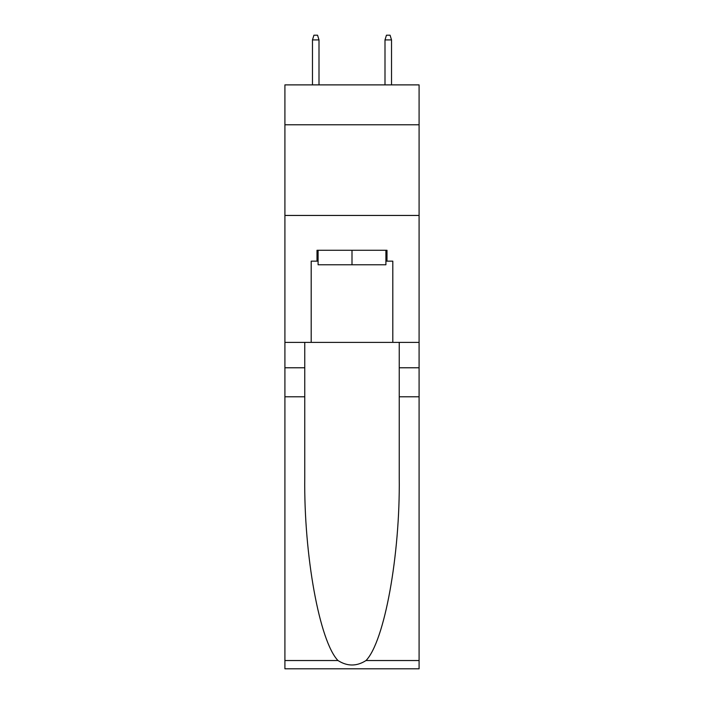 <?xml version="1.0" encoding="UTF-8"?>
<svg xmlns="http://www.w3.org/2000/svg" width="704" height="704" viewBox="0 0 704 704"><rect width="100%" height="100%" fill="white"/><g stroke="black" fill="none" stroke-linecap="round" stroke-linejoin="round"><path stroke-width="1.06" d="M419.091 124.784L419.091 84.885L284.909 84.885L284.909 124.784L419.091 124.784L419.091 342.39L392.806 342.39L392.806 261.149L386.998 261.149L386.998 250.272L317.002 250.272L317.002 261.149L318.094 261.149M284.909 396.792L304.762 396.792L304.762 477.655C303.794 554.954 319.475 641.3 337.973 660.528C347.318 666.494 356.664 666.494 366.027 660.528L419.091 660.528L419.091 668.8L284.909 668.8L284.909 124.784M385.906 250.272L385.906 264.774L318.094 264.774L318.094 250.272M352 250.272L352 264.774M366.027 660.528C384.525 641.3 400.206 554.954 399.238 477.655L399.238 342.39M399.238 396.792L419.091 396.792L419.091 342.39M304.762 342.39L304.762 396.792M419.091 660.528L419.091 396.792M284.909 342.39L311.194 342.39L311.194 261.149L317.002 261.149M284.909 215.45L419.091 215.45M311.194 342.39L392.806 342.39M385.906 261.149L386.998 261.149M319 84.885L319 39.917L312.47 39.917L312.47 84.885M312.47 39.917L313.922 35.2L317.548 35.2L319 39.917M385 39.917L386.452 35.2L390.078 35.2L391.53 39.917L385 39.917L385 84.885M391.53 39.917L391.53 84.885M399.238 367.778L419.091 367.778M304.762 367.778L284.909 367.778M284.909 660.528L337.973 660.528"/></g></svg>

